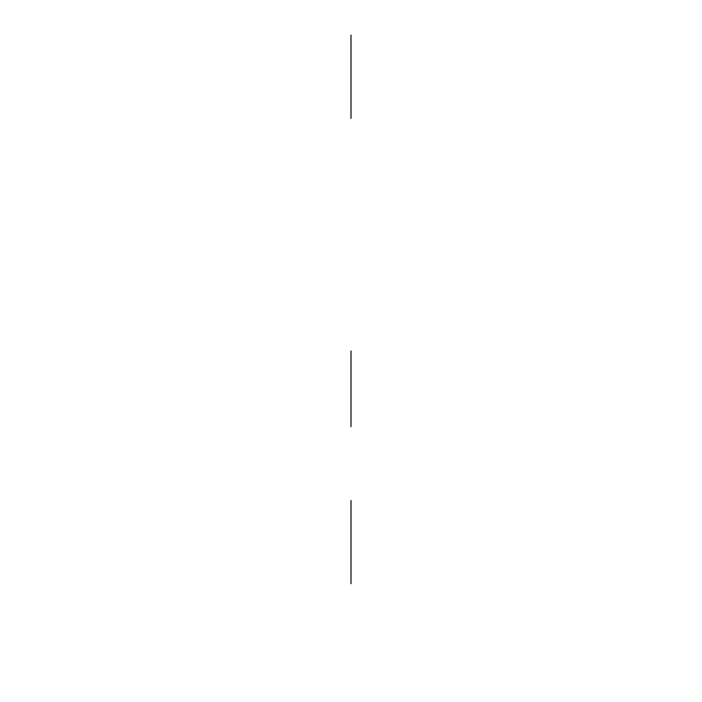 <?xml version="1.0" encoding="UTF-8"?>
<svg xmlns="http://www.w3.org/2000/svg" width="702" height="702" viewBox="0 0 702 702"><rect width="100%" height="100%" fill="white"/><g stroke="black" fill="none" stroke-linecap="round" stroke-linejoin="round"><path stroke-width="0.53" stroke-dasharray="3.51 2.63" d=""/><path stroke-width="1.05" d="M351 583.713L351 500.526L351 583.713M351 118.287L351 35.1L351 118.287M351 351L351 426.623L351 351"/></g></svg>
